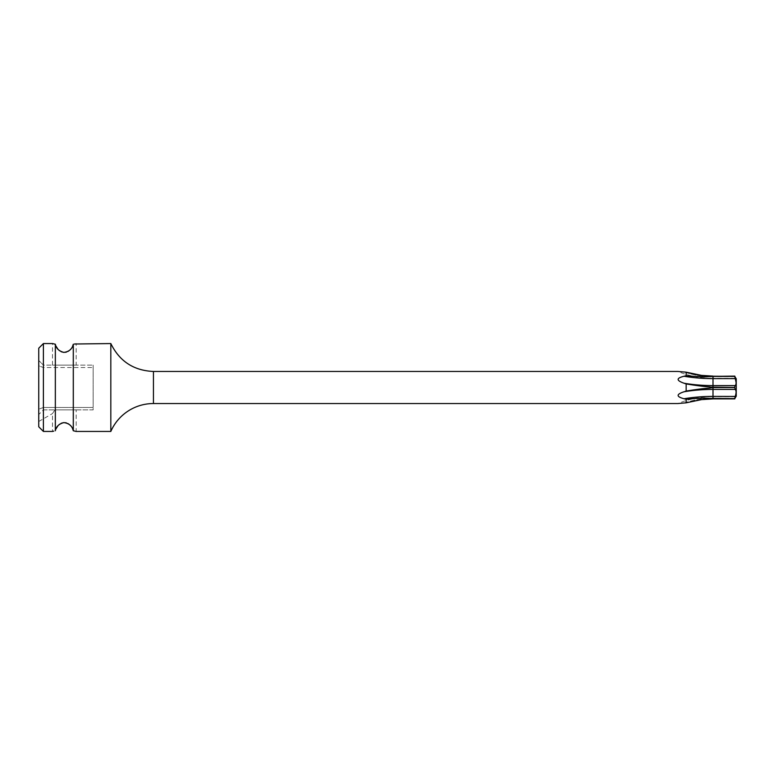 <?xml version="1.0" encoding="UTF-8"?>
<svg xmlns="http://www.w3.org/2000/svg" width="775" height="775" viewBox="0 0 775 775"><rect width="100%" height="100%" fill="white"/><g stroke="black" fill="none" stroke-linecap="round" stroke-linejoin="round"><path stroke-width="0.58" stroke-dasharray="3.88 2.91" d="M76.163 409.878L54.909 409.878L76.163 409.878L76.163 431.442L73.305 430.764L73.296 344.274M110.825 431.442L110.825 343.558M43.4 343.558L43.4 431.442M55.345 430.764L55.345 344.236L56.071 346.289M53.766 431.113L52.787 431.365M72.579 428.691L70.758 425.872M69.857 424.942L68.975 424.216M67.803 423.489L66.485 422.947M65.429 422.695L64.325 422.608M63.279 422.685L62.281 422.908M60.954 423.431L59.743 424.167M58.842 424.894L57.922 425.833M56.081 428.682L55.354 430.726M38.75 421.503L52.487 413.569L54.909 409.878L52.487 413.569L52.487 431.442M52.487 365.122L76.163 365.122L52.487 365.122L52.487 343.558L54.047 343.955M57.931 349.176L58.832 350.097M59.752 350.843L60.954 351.569M62.262 352.082L63.308 352.315M64.325 352.392L65.41 352.305M66.514 352.053L67.803 351.511M68.965 350.794L69.866 350.058M70.758 349.137L72.588 346.28M74.352 344.013L76.163 343.558L76.163 365.122M43.4 409.878L93.155 409.878L93.155 407.466L93.155 409.878L43.4 409.878L38.75 414.528C38.75 424.167 38.75 424.167 38.75 414.528C38.75 424.167 38.75 424.167 38.75 414.528L38.75 409.171L38.75 414.528L43.4 409.878L43.4 407.466L43.4 409.878M43.4 407.466L38.75 409.171L38.75 365.829L38.75 409.171L43.4 407.466L93.155 407.466L93.155 367.534L93.155 407.466L43.4 407.466L43.4 367.534L43.4 407.466M93.155 365.122L93.155 367.534L93.155 365.122L43.4 365.122L43.4 367.534L38.75 365.829L38.75 360.472L38.75 365.829L43.4 367.534L93.155 367.534L43.4 367.534L43.4 365.122L38.75 360.472L43.4 365.122L93.155 365.122M38.75 348.207L38.75 426.793M694.429 400.782L686.156 402.826L686.156 399.261C706.548 397.43 707.769 398.486 710.675 398.408L713 398.592L713 396.393A91.324 45.657 180 0 0 684.034 398.747L684.848 398.922M710.297 398.834L708.883 398.931M708.796 398.931L707.062 399.057M704.863 399.251L704.058 399.328M703.477 399.387L702.412 399.512M702.189 399.542L699.35 399.919M698.866 399.997L698.382 400.074M697.897 400.152L697.374 400.239M696.822 400.336L696.202 400.442M695.737 400.53L695.049 400.665M736.056 383.577L734.739 387.539L710.675 387.897C708.088 388.517 707.556 387.626 686.156 391.065L686.156 383.935C706.548 387.248 707.769 386.454 710.675 387.103L713 387.461L713 385.582A91.324 45.657 180 0 1 684.034 383.228L684.877 383.46M701.433 375.371L713 376.369L734.739 376.369L710.675 376.592C707.972 376.447 708.118 377.657 686.156 375.739L686.156 372.174L690.854 373.424M691.387 373.55L692.366 373.773M692.986 373.908L693.761 374.083M694.322 374.189L695.088 374.344M695.669 374.461L696.367 374.587M696.822 374.664L697.316 374.751M697.858 374.848L698.391 374.926M698.837 375.003L700.164 375.197M686.156 391.065L684.034 391.772C676.168 394.523 676.168 396.848 684.034 398.747L686.156 399.261M736.056 392.77L734.739 398.631L710.675 398.408M736.25 378.82L736.25 396.18M680.731 403.271L677.834 403.543C689.111 398.96 700.833 396.664 713 396.635L713 398.311L713 396.635L736.085 396.635L735.213 398.311L713 398.311A91.324 91.324 0 0 0 684.034 403.029L681.651 403.203M735.213 398.311L713 398.311A91.324 91.324 0 0 0 684.034 403.029L686.156 402.826M736.085 392.073L735.223 389.428L713 389.418A91.324 45.657 180 0 0 684.034 391.772M734.739 387.539L735.213 389.418M736.085 382.927L736.056 382.23M734.739 376.408L735.213 378.607L713 378.607L713 376.408M735.213 376.689L713 376.689L735.213 376.689L736.085 378.365L713 378.365L713 376.689L713 378.365C700.833 378.336 689.111 376.04 677.834 371.457L679.83 371.651M680.731 371.729L681.806 371.816M682.572 371.864L684.364 371.99M684.034 371.971A91.324 91.324 0 0 0 713 376.689L713 376.108L713 376.689A91.324 91.324 0 0 1 684.034 371.971L686.156 372.174M686.156 375.739L684.034 376.253C676.158 378.355 676.158 380.68 684.034 383.228M153.44 403.543L153.44 371.457M710.675 387.897L710.675 387.103M734.739 387.461L713 387.461M734.739 398.592L713 398.592M734.816 398.892L713 398.631M735.213 396.393L713 396.393L713 387.539M735.213 385.582L713 385.582L713 378.607A91.324 45.657 180 0 1 684.034 376.253M713 376.369L701.53 375.381M701.53 399.619L713 398.892M734.816 376.108L713 376.108"/><path stroke-width="1.16" d="M74.352 344.013L110.825 343.558L110.825 431.442A46.5 46.5 180 0 1 153.44 403.543L677.834 403.543L686.156 402.826L701.53 399.619L710.297 398.834M54.047 343.955L55.345 344.236C56.197 348.469 59.045 351.182 63.879 352.383C69.082 351.705 72.22 348.992 73.305 344.236L73.305 430.764L76.163 431.442L110.825 431.442M52.787 431.365L53.766 431.113M43.4 343.558L38.75 348.207L38.75 426.793L43.4 431.442L43.4 343.558L52.487 343.558L55.345 344.236L55.345 430.764C56.207 426.531 59.045 423.818 63.85 422.627C69.072 423.286 72.22 425.998 73.305 430.764M73.296 430.716L72.579 428.691M70.758 425.872L69.857 424.942M68.975 424.216L67.803 423.489M66.485 422.947L65.429 422.695M64.325 422.608L63.279 422.685M62.281 422.908L60.954 423.431M59.743 424.167L58.842 424.894M57.922 425.833L56.081 428.682M56.071 346.289L57.931 349.176M58.832 350.097L59.752 350.843M60.954 351.569L62.262 352.082M63.308 352.315L64.325 352.392M65.41 352.305L66.514 352.053M67.803 351.511L68.965 350.794M69.866 350.058L70.758 349.137M72.588 346.28L73.296 344.274M684.335 391.695L686.156 391.065C706.819 387.723 707.653 388.556 710.675 387.897L713 387.539L713 389.418A91.324 45.657 0 0 0 684.034 391.772C676.158 394.32 676.158 396.645 684.034 398.747L686.156 399.261L686.156 402.826L685.623 402.893M736.056 382.23L734.739 376.369L736.25 378.82L736.25 396.18L734.739 398.631L735.213 396.393C736.357 392.983 736.357 390.658 735.213 389.418L734.739 387.461L710.675 387.103C708.05 386.473 707.488 387.364 686.156 383.935L686.156 391.065M713 387.461L713 378.607L735.213 378.607C736.357 382.085 736.357 384.41 735.213 385.582L713 385.582A91.324 45.657 0 0 1 684.034 383.228L686.156 383.935L684.034 383.228C676.168 380.477 676.168 378.152 684.034 376.253L686.156 375.739C710.268 377.677 704.795 376.485 710.675 376.592L713 376.408L713 378.607A91.324 45.657 0 0 1 684.034 376.253M734.739 376.369L710.675 376.195L701.53 375.381L686.156 372.174L686.156 375.739M686.156 372.174L677.834 371.457L153.44 371.457L153.44 403.543M707.062 399.057L706.422 399.115M706.374 399.115L704.863 399.251M704.058 399.328L703.477 399.387M699.35 399.919L698.866 399.997M698.382 400.074L697.897 400.152M697.374 400.239L696.822 400.336M695.049 400.665L694.429 400.782M690.854 373.424L691.387 373.55M692.366 373.773L692.986 373.908M693.761 374.083L694.322 374.189M695.088 374.344L695.669 374.461M697.316 374.751L697.858 374.848M700.164 375.197L701.433 375.371M734.739 398.592L710.675 398.408C708.05 398.544 707.488 397.362 686.156 399.261M710.675 398.408L713 398.892L701.53 399.619M734.739 387.461L734.952 385.979M735.213 389.418L713 389.418L713 396.393L735.194 396.442M736.056 392.77L736.085 392.073M734.739 387.539L713 387.539M736.056 383.577L736.085 382.927M679.83 371.651L680.731 371.729M681.806 371.816L682.572 371.864M684.364 371.99L684.887 372.039M681.651 403.203L680.731 403.271M713 398.592L713 396.393A91.324 45.657 0 0 0 684.034 398.747M710.675 387.103L710.675 387.897M734.739 398.631L713 398.631M734.739 376.408L713 376.408M734.816 376.108L713 376.369M43.4 431.442L52.487 431.442M153.44 371.457C133.717 370.595 119.505 361.295 110.825 343.558M713 376.108L701.53 375.381M734.816 398.892L713 398.892"/></g></svg>
